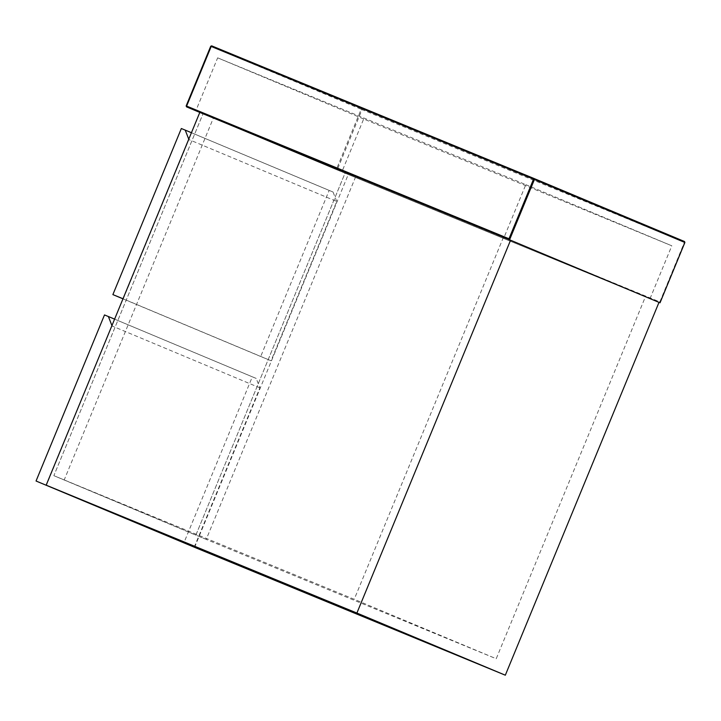 <?xml version="1.0" encoding="UTF-8"?>
<svg xmlns="http://www.w3.org/2000/svg" width="721" height="721" viewBox="0 0 721 721"><rect width="100%" height="100%" fill="white"/><g stroke="black" fill="none" stroke-linecap="round" stroke-linejoin="round"><path stroke-width="0.54" stroke-dasharray="3.6 2.7" d="M64.214 479.934L206.206 539.398L355.408 177.411L203.061 113.693L213.416 117.956L64.214 479.934L53.859 475.671L203.061 113.693L199.843 112.341L504.006 237.524L650.018 298.665L341.88 171.859L199.825 112.377M650.018 298.665L671.81 245.798L363.672 118.983L341.88 171.859M363.672 118.983L217.661 57.842L195.869 110.719M217.661 57.842L525.798 184.657L504.006 237.524M525.798 184.657L671.81 245.798M659.832 301.928L684.418 242.283L362.041 109.61L337.446 169.264L659.832 301.928L659.994 302.793M206.206 539.398L53.859 475.671L203.061 113.693L503.429 237.308L645.412 296.764L345.044 173.148L195.851 535.135L53.859 475.671L354.227 599.286L496.219 658.742L645.412 296.764M355.408 177.411L213.416 117.956M336.725 201.456L333.039 192.011L329.155 190.416L260.705 356.498L271.06 360.761L336.725 201.456L188.902 139.559L123.246 298.855L271.06 360.761M260.705 356.498L122.976 298.827M333.039 192.011L191.444 132.718M181.341 128.518L329.155 190.416M194.228 547.176L259.884 387.871L256.207 378.426L252.323 376.831L183.873 542.913M111.935 325.631L46.405 485.269M256.207 378.426L114.603 319.133M104.5 314.933L252.323 376.831M259.884 387.871L112.07 325.973M194.598 547.329L348.261 174.5L345.044 173.148L195.851 535.135L496.219 658.742M348.261 174.5L658.994 302.369L336.968 169.859L337.446 169.264L336.599 168.912L361.185 109.259L210.757 46.261M503.429 237.308L354.227 599.286M186.171 105.915L336.599 168.912L336.968 169.859L199.807 112.422L336.968 169.859L337.446 169.264M211.677 45.856L362.113 108.844L684.499 241.517L684.86 242.463M362.113 108.844L362.041 109.61L361.185 109.259L362.113 108.844M336.968 169.859L658.994 302.378"/><path stroke-width="1.08" d="M659.832 301.928L659.994 302.793L659.832 301.928L659.994 302.793L509.567 239.796L508.99 238.768L186.613 106.095L211.199 46.45L533.576 179.114L508.99 238.768M199.825 112.377L195.869 110.719L199.834 112.35L46.171 485.17L194.598 547.329L505.322 675.198L658.994 302.369L510.567 240.219L356.895 613.048L46.171 485.17M122.976 298.827L112.882 294.601L123.246 298.855M112.882 294.601L181.341 128.518L185.225 130.113L188.902 139.559M191.444 132.718L185.225 130.113M194.228 547.176L36.05 481.015L194.228 547.167M36.05 481.015L104.5 314.933L108.384 316.528L112.07 325.973M114.603 319.133L108.384 316.528M199.843 112.341L510.567 240.219M356.895 613.048L505.322 675.198M660.039 302.775L684.896 242.472L684.499 241.517L534.063 178.52L534.432 179.466L509.567 239.796L199.807 112.422L186.532 106.861L186.162 105.915L186.532 106.861L186.613 106.095M659.994 302.793L658.994 302.378L659.994 302.793L684.86 242.463L533.576 179.114L534.063 178.52L211.677 45.856L534.063 178.52L684.499 241.517L684.86 242.463M210.757 46.261L186.162 105.915L210.721 46.252L211.677 45.856L210.757 46.261M533.576 179.114L534.063 178.52"/></g></svg>
